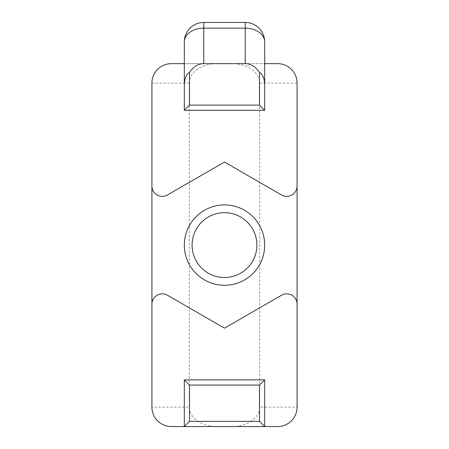 <?xml version="1.0" encoding="UTF-8"?>
<svg xmlns="http://www.w3.org/2000/svg" width="449" height="449" viewBox="0 0 449 449"><rect width="100%" height="100%" fill="white"/><g stroke="black" fill="none" stroke-linecap="round" stroke-linejoin="round"><path stroke-width="0.34" stroke-dasharray="2.25 1.68" d="M184.32 426.55L184.32 379.893L264.68 379.893L264.68 426.55M216.777 426.55L171.361 426.55C160.967 426.769 151.7 417.503 151.919 407.108L189.282 407.108A27.496 19.442 180 0 0 216.777 426.55L232.223 426.55A27.496 19.442 0 0 0 259.718 407.108L297.081 407.108C297.3 417.503 288.034 426.769 277.639 426.55L232.223 426.55M203.762 22.45L203.762 28.147L245.238 28.147A19.442 13.745 -0 0 1 264.68 41.892L264.68 63.646L245.238 63.646L245.238 22.45M264.68 110.308L184.32 110.308M184.32 85.955L184.32 41.892A19.442 13.745 -0 0 1 203.762 28.147L203.762 63.646L245.238 63.646M297.081 83.087L259.718 83.087A27.496 19.442 0 0 0 232.223 63.646L277.639 63.646C288.034 63.432 297.3 72.699 297.081 83.087L297.081 407.108M232.223 63.646L216.777 63.646A27.496 19.442 180 0 0 189.282 83.087L189.282 407.108M189.282 83.087L151.919 83.087C151.7 72.699 160.967 63.432 171.361 63.646L216.777 63.646M184.32 63.646L203.762 63.646M259.718 83.087L259.718 407.108M151.919 83.087L151.919 407.108M297.081 185.981A10.366 10.366 0 0 1 281.529 194.961L224.5 162.038L167.471 194.961A10.366 10.366 0 0 1 151.919 185.981M151.919 304.214A10.366 10.366 0 0 1 167.471 295.234L224.5 328.157L281.529 295.234A10.366 10.366 0 0 1 297.081 304.214M264.68 245.098A40.18 40.18 0 0 1 204.413 279.895A40.18 40.18 0 0 1 204.413 210.306A40.18 40.18 0 0 1 264.68 245.098"/><path stroke-width="0.67" d="M189.506 421.364L189.506 385.074L259.494 385.074L259.494 421.364L189.506 421.364L184.32 426.55L264.68 426.55L264.68 379.893L184.32 379.893L184.32 426.55L171.361 426.55A19.442 19.442 0 0 1 151.919 407.108L151.919 83.087A19.442 19.442 0 0 1 171.361 63.646L184.32 63.646M259.494 421.364L264.68 426.55L277.639 426.55A19.442 19.442 0 0 0 297.081 407.108L297.081 304.214A10.366 10.366 0 0 0 281.529 295.234L224.5 328.157L167.471 295.234A10.366 10.366 0 0 0 151.919 304.214M189.506 385.074L184.32 379.893M259.494 385.074L264.68 379.893M297.081 304.214L297.081 83.087A19.442 19.442 0 0 0 277.639 63.646L264.68 63.646L264.68 110.308L264.68 85.955C264.607 78.878 262.878 74.377 259.494 72.452L259.494 105.122L264.68 110.308L184.32 110.308L184.32 85.955L184.32 110.308L189.506 105.122L189.506 72.452C186.122 74.377 184.393 78.878 184.32 85.955L184.32 41.892A19.442 13.745 0 0 1 203.762 28.147L203.762 22.45A19.442 19.442 0 0 0 184.32 41.892M259.494 105.122L189.506 105.122M264.68 85.955L264.68 41.892A19.442 19.442 0 0 0 245.238 22.45L245.238 28.147A19.442 13.745 0 0 1 264.68 41.892M189.506 72.452A27.496 19.442 -90 0 1 203.762 63.646L203.762 28.147L245.238 28.147L245.238 63.646A27.496 19.442 -90 0 1 259.494 72.452M245.238 63.646L203.762 63.646M297.081 185.981A10.366 10.366 0 0 1 281.529 194.961L224.5 162.038L167.471 194.961A10.366 10.366 0 0 1 151.919 185.981M256.901 245.098A32.401 32.401 0 0 0 208.297 217.035A32.401 32.401 0 0 0 208.297 273.16A32.401 32.401 0 0 0 256.901 245.098M264.68 245.098A40.18 40.18 0 0 1 204.413 279.895A40.18 40.18 0 0 1 204.413 210.306A40.18 40.18 0 0 1 264.68 245.098M203.762 22.45L245.238 22.45"/></g></svg>
